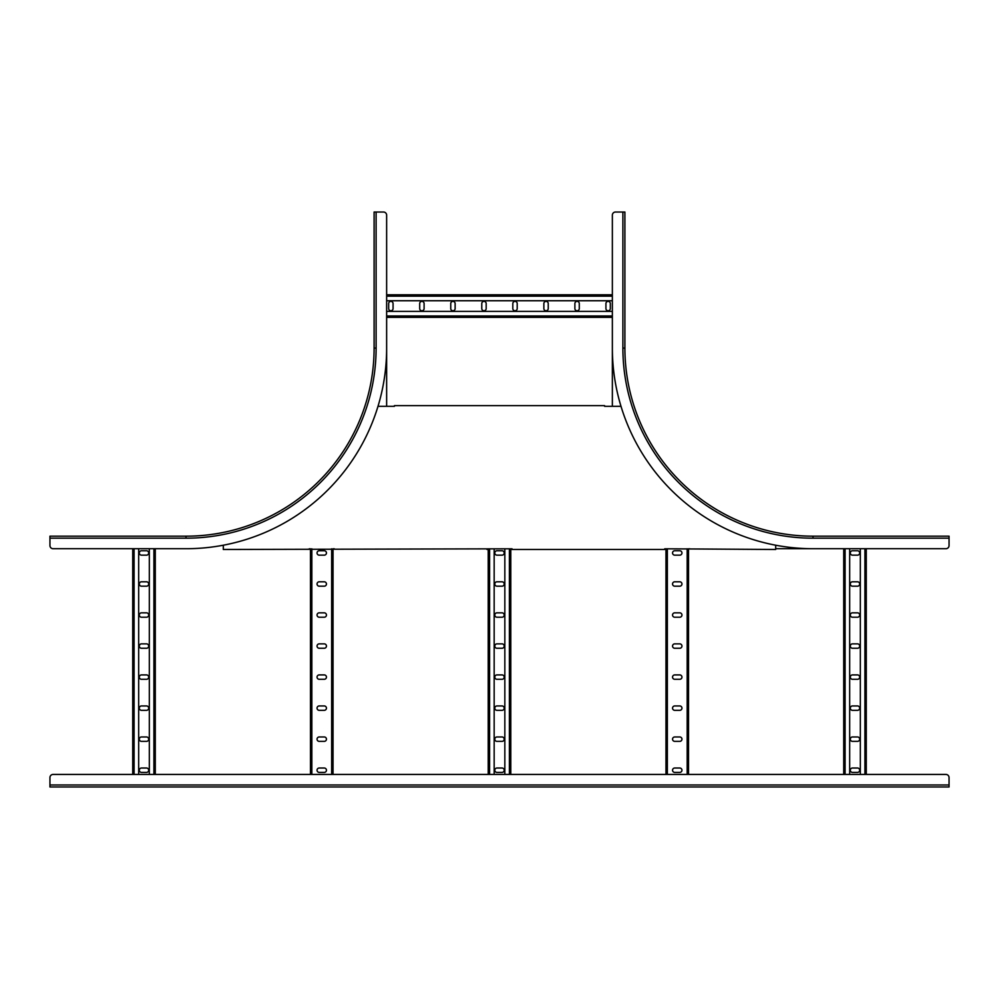 <?xml version="1.0" encoding="UTF-8"?>
<svg xmlns="http://www.w3.org/2000/svg" width="999" height="999" viewBox="0 0 999 999"><rect width="100%" height="100%" fill="white"/><g stroke="black" fill="none" stroke-linecap="round" stroke-linejoin="round"><path stroke-width="1.5" d="M49.95 538.186L186.001 538.186L186.001 536.176A188.099 188.099 0 0 0 374.101 348.077A188.099 188.099 0 0 1 186.001 536.176L49.95 536.176L49.95 545.579A3.134 3.134 0 0 0 53.084 548.713L186.001 548.713A200.637 200.637 0 0 0 386.638 348.077L386.638 317.357L612.362 317.357M622.889 212.025L622.889 348.077L624.899 348.077A188.099 188.099 0 0 0 812.999 536.176A188.099 188.099 0 0 1 624.899 348.077L624.899 212.025L615.496 212.025A3.134 3.134 0 0 0 612.362 215.16L612.362 348.077A200.637 200.637 0 0 0 812.999 548.713L775.686 548.713L843.718 548.713L843.718 774.437L843.718 548.713M665.971 548.801L665.971 774.437L665.971 548.801L664.71 549.475L512.037 549.475L512.037 548.801L223.314 549.475L223.314 545.217M679.757 586.188A2.198 2.198 0 0 0 681.955 583.99A2.198 2.198 0 0 0 679.757 581.793L674.737 581.793A2.198 2.198 0 0 0 672.552 583.99A2.198 2.198 0 0 0 674.737 586.188L679.757 586.188M679.757 555.157A2.198 2.198 0 0 0 681.955 552.959A2.198 2.198 0 0 0 679.757 550.761L674.737 550.761A2.198 2.198 0 0 0 672.552 552.959A2.198 2.198 0 0 0 674.737 555.157L679.757 555.157M679.757 617.22A2.198 2.198 0 0 0 681.955 615.034A2.198 2.198 0 0 0 679.757 612.837L674.737 612.837A2.198 2.198 0 0 0 672.552 615.034A2.198 2.198 0 0 0 674.737 617.22L679.757 617.22M679.757 648.264A2.198 2.198 0 0 0 681.955 646.066A2.198 2.198 0 0 0 679.757 643.868L674.737 643.868A2.198 2.198 0 0 0 672.552 646.066A2.198 2.198 0 0 0 674.737 648.264L679.757 648.264M679.757 679.295A2.198 2.198 0 0 0 681.955 677.097A2.198 2.198 0 0 0 679.757 674.912L674.737 674.912A2.198 2.198 0 0 0 672.552 677.097A2.198 2.198 0 0 0 674.737 679.295L679.757 679.295M679.757 710.326A2.198 2.198 0 0 0 681.955 708.141A2.198 2.198 0 0 0 679.757 705.943L674.737 705.943A2.198 2.198 0 0 0 672.552 708.141A2.198 2.198 0 0 0 674.737 710.326L679.757 710.326M679.757 741.37A2.198 2.198 0 0 0 681.955 739.173A2.198 2.198 0 0 0 679.757 736.975L674.737 736.975A2.198 2.198 0 0 0 672.552 739.173A2.198 2.198 0 0 0 674.737 741.37L679.757 741.37M679.757 772.402A2.198 2.198 0 0 0 681.955 770.204A2.198 2.198 0 0 0 679.757 768.019L674.737 768.019A2.198 2.198 0 0 0 672.552 770.204A2.198 2.198 0 0 0 674.737 772.402L679.757 772.402M688.536 774.437L688.536 548.801L688.536 774.437L843.718 774.437M860.326 548.713L860.326 774.437M812.999 548.713L945.916 548.713L866.283 548.713L866.283 774.437L945.916 774.437L53.084 774.437L132.717 774.437L132.717 548.713L132.717 774.437M849.674 548.713L849.674 774.437M852.497 586.188L857.504 586.188A2.198 2.198 0 0 0 859.702 583.99A2.198 2.198 0 0 0 857.504 581.793L852.497 581.793A2.198 2.198 0 0 0 850.299 583.99A2.198 2.198 0 0 0 852.497 586.188M852.497 555.157L857.504 555.157A2.198 2.198 0 0 0 859.702 552.959A2.198 2.198 0 0 0 857.504 550.761L852.497 550.761A2.198 2.198 0 0 0 850.299 552.959A2.198 2.198 0 0 0 852.497 555.157M852.497 612.837A2.198 2.198 0 0 0 850.299 615.034A2.198 2.198 0 0 0 852.497 617.22L857.504 617.22A2.198 2.198 0 0 0 859.702 615.034A2.198 2.198 0 0 0 857.504 612.837L852.497 612.837M852.497 643.868A2.198 2.198 0 0 0 850.299 646.066A2.198 2.198 0 0 0 852.497 648.264L857.504 648.264A2.198 2.198 0 0 0 859.702 646.066A2.198 2.198 0 0 0 857.504 643.868L852.497 643.868M852.497 674.912A2.198 2.198 0 0 0 850.299 677.097A2.198 2.198 0 0 0 852.497 679.295L857.504 679.295A2.198 2.198 0 0 0 859.702 677.097A2.198 2.198 0 0 0 857.504 674.912L852.497 674.912M852.497 705.943A2.198 2.198 0 0 0 850.299 708.141A2.198 2.198 0 0 0 852.497 710.326L857.504 710.326A2.198 2.198 0 0 0 859.702 708.141A2.198 2.198 0 0 0 857.504 705.943L852.497 705.943M852.497 736.975A2.198 2.198 0 0 0 850.299 739.173A2.198 2.198 0 0 0 852.497 741.37L857.504 741.37A2.198 2.198 0 0 0 859.702 739.173A2.198 2.198 0 0 0 857.504 736.975L852.497 736.975M852.497 768.019A2.198 2.198 0 0 0 850.299 770.204A2.198 2.198 0 0 0 852.497 772.402L857.504 772.402A2.198 2.198 0 0 0 859.702 770.204A2.198 2.198 0 0 0 857.504 768.019L852.497 768.019M309.215 548.801L310.464 548.801L310.464 774.437L155.282 774.437L155.282 548.713L155.282 774.437M324.263 586.188A2.198 2.198 0 0 0 326.448 583.99A2.198 2.198 0 0 0 324.263 581.793L319.243 581.793A2.198 2.198 0 0 0 317.045 583.99A2.198 2.198 0 0 0 319.243 586.188L324.263 586.188M324.263 555.157A2.198 2.198 0 0 0 326.448 552.959A2.198 2.198 0 0 0 324.263 550.761L319.243 550.761A2.198 2.198 0 0 0 317.045 552.959A2.198 2.198 0 0 0 319.243 555.157L324.263 555.157M324.263 617.22A2.198 2.198 0 0 0 326.448 615.034A2.198 2.198 0 0 0 324.263 612.837L319.243 612.837A2.198 2.198 0 0 0 317.045 615.034A2.198 2.198 0 0 0 319.243 617.22L324.263 617.22M324.263 648.264A2.198 2.198 0 0 0 326.448 646.066A2.198 2.198 0 0 0 324.263 643.868L319.243 643.868A2.198 2.198 0 0 0 317.045 646.066A2.198 2.198 0 0 0 319.243 648.264L324.263 648.264M324.263 679.295A2.198 2.198 0 0 0 326.448 677.097A2.198 2.198 0 0 0 324.263 674.912L319.243 674.912A2.198 2.198 0 0 0 317.045 677.097A2.198 2.198 0 0 0 319.243 679.295L324.263 679.295M324.263 710.326A2.198 2.198 0 0 0 326.448 708.141A2.198 2.198 0 0 0 324.263 705.943L319.243 705.943A2.198 2.198 0 0 0 317.045 708.141A2.198 2.198 0 0 0 319.243 710.326L324.263 710.326M324.263 741.37A2.198 2.198 0 0 0 326.448 739.173A2.198 2.198 0 0 0 324.263 736.975L319.243 736.975A2.198 2.198 0 0 0 317.045 739.173A2.198 2.198 0 0 0 319.243 741.37L324.263 741.37M324.263 772.402A2.198 2.198 0 0 0 326.448 770.204A2.198 2.198 0 0 0 324.263 768.019L319.243 768.019A2.198 2.198 0 0 0 317.045 770.204A2.198 2.198 0 0 0 319.243 772.402L324.263 772.402M333.029 774.437L333.029 548.801L333.029 774.437L488.211 774.437L488.211 548.801L486.963 549.475M504.832 548.801L504.832 774.437M512.037 549.475L510.789 548.801L510.789 774.437L665.971 774.437M494.168 548.801L494.168 774.437M496.99 586.188L502.01 586.188A2.198 2.198 0 0 0 504.208 583.99A2.198 2.198 0 0 0 502.01 581.793L496.99 581.793A2.198 2.198 0 0 0 494.792 583.99A2.198 2.198 0 0 0 496.99 586.188M496.99 555.157L502.01 555.157A2.198 2.198 0 0 0 504.208 552.959A2.198 2.198 0 0 0 502.01 550.761L496.99 550.761A2.198 2.198 0 0 0 494.792 552.959A2.198 2.198 0 0 0 496.99 555.157M496.99 612.837A2.198 2.198 0 0 0 494.792 615.034A2.198 2.198 0 0 0 496.99 617.22L502.01 617.22A2.198 2.198 0 0 0 504.208 615.034A2.198 2.198 0 0 0 502.01 612.837L496.99 612.837M496.99 643.868A2.198 2.198 0 0 0 494.792 646.066A2.198 2.198 0 0 0 496.99 648.264L502.01 648.264A2.198 2.198 0 0 0 504.208 646.066A2.198 2.198 0 0 0 502.01 643.868L496.99 643.868M496.99 674.912A2.198 2.198 0 0 0 494.792 677.097A2.198 2.198 0 0 0 496.99 679.295L502.01 679.295A2.198 2.198 0 0 0 504.208 677.097A2.198 2.198 0 0 0 502.01 674.912L496.99 674.912M496.99 705.943A2.198 2.198 0 0 0 494.792 708.141A2.198 2.198 0 0 0 496.99 710.326L502.01 710.326A2.198 2.198 0 0 0 504.208 708.141A2.198 2.198 0 0 0 502.01 705.943L496.99 705.943M496.99 736.975A2.198 2.198 0 0 0 494.792 739.173A2.198 2.198 0 0 0 496.99 741.37L502.01 741.37A2.198 2.198 0 0 0 504.208 739.173A2.198 2.198 0 0 0 502.01 736.975L496.99 736.975M496.99 768.019A2.198 2.198 0 0 0 494.792 770.204A2.198 2.198 0 0 0 496.99 772.402L502.01 772.402A2.198 2.198 0 0 0 504.208 770.204A2.198 2.198 0 0 0 502.01 768.019L496.99 768.019M149.326 548.713L149.326 774.437M138.674 548.713L138.674 774.437M141.496 586.188L146.503 586.188A2.198 2.198 0 0 0 148.701 583.99A2.198 2.198 0 0 0 146.503 581.793L141.496 581.793A2.198 2.198 0 0 0 139.298 583.99A2.198 2.198 0 0 0 141.496 586.188M141.496 555.157L146.503 555.157A2.198 2.198 0 0 0 148.701 552.959A2.198 2.198 0 0 0 146.503 550.761L141.496 550.761A2.198 2.198 0 0 0 139.298 552.959A2.198 2.198 0 0 0 141.496 555.157M141.496 612.837A2.198 2.198 0 0 0 139.298 615.034A2.198 2.198 0 0 0 141.496 617.22L146.503 617.22A2.198 2.198 0 0 0 148.701 615.034A2.198 2.198 0 0 0 146.503 612.837L141.496 612.837M141.496 643.868A2.198 2.198 0 0 0 139.298 646.066A2.198 2.198 0 0 0 141.496 648.264L146.503 648.264A2.198 2.198 0 0 0 148.701 646.066A2.198 2.198 0 0 0 146.503 643.868L141.496 643.868M141.496 674.912A2.198 2.198 0 0 0 139.298 677.097A2.198 2.198 0 0 0 141.496 679.295L146.503 679.295A2.198 2.198 0 0 0 148.701 677.097A2.198 2.198 0 0 0 146.503 674.912L141.496 674.912M141.496 705.943A2.198 2.198 0 0 0 139.298 708.141A2.198 2.198 0 0 0 141.496 710.326L146.503 710.326A2.198 2.198 0 0 0 148.701 708.141A2.198 2.198 0 0 0 146.503 705.943L141.496 705.943M141.496 736.975A2.198 2.198 0 0 0 139.298 739.173A2.198 2.198 0 0 0 141.496 741.37L146.503 741.37A2.198 2.198 0 0 0 148.701 739.173A2.198 2.198 0 0 0 146.503 736.975L141.496 736.975M141.496 768.019A2.198 2.198 0 0 0 139.298 770.204A2.198 2.198 0 0 0 141.496 772.402L146.503 772.402A2.198 2.198 0 0 0 148.701 770.204A2.198 2.198 0 0 0 146.503 768.019L141.496 768.019M775.686 545.217L775.686 549.475L664.71 548.801M620.991 406.318L604.582 406.318L604.582 405.644L394.418 405.644L394.418 406.318L378.009 406.318M394.418 405.644L394.418 406.318L386.638 406.318L386.638 215.16A3.134 3.134 0 0 0 383.504 212.025L374.101 212.025L374.101 348.077L376.111 348.077L376.111 212.025M612.362 406.318L612.362 348.077L612.362 406.318L604.582 406.318L604.582 405.644M612.362 311.401L386.638 311.401M386.638 294.792L612.362 294.792L386.638 294.792L386.638 215.16M612.362 300.749L386.638 300.749M574.887 303.571L574.887 308.579A2.198 2.198 0 0 0 577.085 310.776A2.198 2.198 0 0 0 579.283 308.579L579.283 303.571A2.198 2.198 0 0 0 577.085 301.373A2.198 2.198 0 0 0 574.887 303.571M605.931 303.571L605.931 308.579A2.198 2.198 0 0 0 608.116 310.776A2.198 2.198 0 0 0 610.314 308.579L610.314 303.571A2.198 2.198 0 0 0 608.116 301.373A2.198 2.198 0 0 0 605.931 303.571M548.239 303.571A2.198 2.198 0 0 0 546.053 301.373A2.198 2.198 0 0 0 543.856 303.571L543.856 308.579A2.198 2.198 0 0 0 546.053 310.776A2.198 2.198 0 0 0 548.239 308.579L548.239 303.571M517.207 303.571A2.198 2.198 0 0 0 515.009 301.373A2.198 2.198 0 0 0 512.812 303.571L512.812 308.579A2.198 2.198 0 0 0 515.009 310.776A2.198 2.198 0 0 0 517.207 308.579L517.207 303.571M486.176 303.571A2.198 2.198 0 0 0 483.978 301.373A2.198 2.198 0 0 0 481.78 303.571L481.78 308.579A2.198 2.198 0 0 0 483.978 310.776A2.198 2.198 0 0 0 486.176 308.579L486.176 303.571M455.132 303.571A2.198 2.198 0 0 0 452.934 301.373A2.198 2.198 0 0 0 450.749 303.571L450.749 308.579A2.198 2.198 0 0 0 452.934 310.776A2.198 2.198 0 0 0 455.132 308.579L455.132 303.571M424.1 303.571A2.198 2.198 0 0 0 421.903 301.373A2.198 2.198 0 0 0 419.705 303.571L419.705 308.579A2.198 2.198 0 0 0 421.903 310.776A2.198 2.198 0 0 0 424.1 308.579L424.1 303.571M393.057 303.571A2.198 2.198 0 0 0 390.871 301.373A2.198 2.198 0 0 0 388.673 303.571L388.673 308.579A2.198 2.198 0 0 0 390.871 310.776A2.198 2.198 0 0 0 393.057 308.579L393.057 303.571M386.638 406.318L386.638 348.077M688.536 548.801L689.785 548.801M333.029 548.801L334.29 548.801M622.889 348.077A190.097 190.097 0 0 0 812.999 538.186L812.999 536.176L949.05 536.176L949.05 545.579A3.134 3.134 0 0 1 945.916 548.713M49.95 784.964L949.05 784.964L949.05 786.975L49.95 786.975L49.95 777.572A3.134 3.134 0 0 1 53.084 774.437M949.05 784.964L949.05 777.572A3.134 3.134 0 0 0 945.916 774.437M667.344 548.801L667.344 774.437M687.162 548.801L687.162 774.437M864.909 548.713L864.909 774.437M845.092 548.713L845.092 774.437M311.838 548.801L311.838 774.437M331.656 548.801L331.656 774.437M509.403 548.801L509.403 774.437M489.597 548.801L489.597 774.437M153.908 548.713L153.908 774.437M134.091 548.713L134.091 774.437M612.362 315.984L386.638 315.984M612.362 296.166L386.638 296.166M186.001 538.186A190.097 190.097 0 0 0 376.111 348.077M812.999 538.186L949.05 538.186"/></g></svg>
